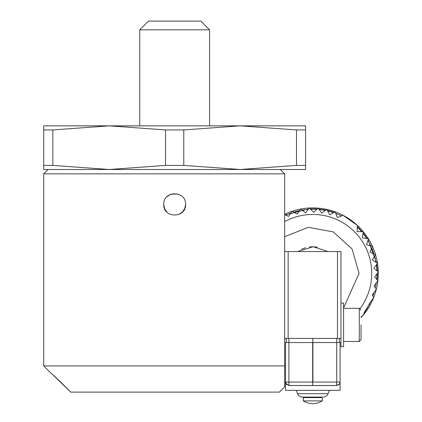 <?xml version="1.0" encoding="UTF-8"?>
<svg xmlns="http://www.w3.org/2000/svg" width="422" height="422" viewBox="0 0 422 422"><rect width="100%" height="100%" fill="white"/><g stroke="black" fill="none" stroke-linecap="round" stroke-linejoin="round"><path stroke-width="0.63" d="M209.581 125.851L209.581 29.83L139.745 29.83L139.745 125.851M139.745 29.83L148.475 21.1L200.851 21.1L209.581 29.83M43.724 129.944L43.724 165.403L52.845 165.403L52.845 129.944L43.724 129.944L43.724 125.851L109.192 125.851L165.545 129.944L183.781 129.944L240.134 125.851L305.602 125.851L305.602 129.944L296.487 129.944L296.487 165.403L305.602 165.403L305.602 129.944M52.845 129.944L109.192 125.851L240.134 125.851L296.487 129.944M165.545 129.944L165.545 165.403L183.781 165.403L183.781 129.944M296.487 165.403L240.134 169.496L305.602 169.496L305.602 165.403M165.545 165.403L109.192 169.496L240.134 169.496L183.781 165.403M43.724 165.403L43.724 169.496L109.192 169.496L52.845 165.403M361.037 324.882L361.037 339.721L361.037 324.882M340.96 346.705L343.577 346.705L340.96 346.705L340.96 338.412L337.468 338.412L337.468 251.554L284.655 251.554L284.655 338.412L337.468 338.412M343.577 303.059L340.96 303.059L343.577 303.059L343.577 346.705M312.808 338.412L312.808 342.558L285.525 342.558A2.896 2.896 0 0 0 285.525 338.412A2.896 2.896 0 0 1 286.401 340.485M291.074 385.508L312.808 385.55L312.686 382.058L312.808 385.55L336.592 385.55L339.061 384.526L336.614 385.497L336.714 382.058L340.085 382.058L339.837 383.355L339.061 384.511M339.214 340.485A2.896 2.896 0 0 1 340.085 338.412A2.896 2.896 0 0 0 340.085 342.558L312.808 342.553M285.525 342.558L285.525 390.35L340.085 390.35L340.085 342.558M339.357 384.194L340.063 382.443M288.996 385.497L285.778 383.355L285.525 382.058L288.896 382.058L288.996 385.497L334.541 385.508M285.525 382.058A3.492 3.492 0 0 0 285.778 383.355L285.525 382.058L286.475 384.453M291.966 385.55L289.017 385.55L286.142 384.031M336.592 385.55L339.531 383.941M340.048 382.564L340.085 382.058A3.492 3.492 0 0 1 339.837 383.355M336.614 385.497L333.649 385.513M340.96 338.412L340.96 251.554L337.468 251.554M323.162 397.07A5.238 5.238 0 0 0 328.058 393.7L297.552 393.7A5.238 5.238 0 0 0 302.447 397.07L317.771 397.07M321.775 397.07L303.835 397.07L321.775 397.07A0.522 0.522 0 0 1 322.297 397.598L322.297 400.9L303.312 400.9L303.312 397.598L322.297 397.598M303.835 397.07A0.522 0.522 0 0 0 303.312 397.598M163.752 204.417C163.082 218.496 186.244 218.49 185.575 204.417C186.26 190.364 163.092 190.311 163.752 204.417L164.575 208.579M53.209 375.153L70.685 392.096C61.074 382.395 54.491 376.065 50.925 373.111L43.724 365.911L43.724 173.864L284.655 173.864L284.655 251.554M43.724 365.911L284.655 365.911L284.655 386.858L279.417 392.096L70.685 392.096M284.655 338.412L284.655 365.911M166.954 196.694L170.483 194.336L177.699 193.935M185.575 204.417L184.757 208.568M184.736 208.616L182.388 212.124L178.844 214.497M166.933 212.113L164.606 208.642M43.724 173.864L48.087 169.496L109.192 169.496M240.134 169.496L280.287 169.496L284.655 173.864L280.287 169.496M364.745 313.235A65.468 65.468 0 0 0 284.655 214.27A65.468 65.468 0 0 1 361.037 317.65M285.778 215.188A64.16 64.16 0 0 1 290.958 213.052M293.765 212.108A64.16 64.16 0 0 1 299.609 210.589M302.083 210.119A64.16 64.16 0 0 1 308.287 209.375M310.592 209.254A64.16 64.16 0 0 1 316.843 209.344M319.143 209.528A64.16 64.16 0 0 1 325.325 210.451M327.583 210.942A64.16 64.16 0 0 1 333.586 212.677M335.759 213.463A64.16 64.16 0 0 1 341.477 215.98M357.292 227.142A64.16 64.16 0 0 1 361.58 231.689M363.047 233.471A64.16 64.16 0 0 1 366.692 238.551M367.91 240.508A64.16 64.16 0 0 1 370.843 246.026M371.793 248.131A64.16 64.16 0 0 1 373.966 253.991M374.625 256.207A64.16 64.16 0 0 1 376.002 262.299M376.387 264.789A64.16 64.16 0 0 1 376.915 270.808M305.396 212.725L305.686 212.688M313.53 212.277L313.82 212.282M321.654 212.915L321.939 212.957M329.619 214.629L329.898 214.714M337.283 217.388L337.547 217.504M370.036 251.966L370.136 252.235M372.378 259.767L372.441 260.052M284.655 214.714L288.606 216.38L292.251 211.216L297.13 214.096L300.707 209.038L305.554 212.852L309.373 207.999L313.673 212.424L318.098 208.12L321.775 213.084L326.733 209.407L329.719 214.809L335.121 211.828L337.357 217.583L343.112 215.341L357.344 225.39L357.16 231.562L363.331 231.741L362.329 237.834L368.422 238.831L366.618 244.739L372.521 246.538L369.952 252.15L375.564 254.724L372.267 259.941L377.484 263.238L373.913 268.297L378.26 271.932L374.615 277.096L377.869 280.651L374.082 286.016L376.324 289.244L372.304 294.936L373.649 297.552L369.287 303.729L369.894 305.433L362.123 316.437L361.037 316.437M284.655 221.613A58.922 58.922 0 0 1 360.114 308.503M284.655 236.668L308.282 227.337L333.274 231.889L352.096 248.948L359.069 273.377L343.577 307.928M317.381 247.15L312.808 246.754L309.511 246.96M305.633 247.735L301.545 249.249M376.967 273.767A64.16 64.16 0 0 1 376.688 279.359M376.25 282.951A64.16 64.16 0 0 1 375.322 287.804M374.071 292.435A64.16 64.16 0 0 1 372.848 295.991M369.472 303.471A64.16 64.16 0 0 1 369.308 303.782M297.552 251.554L313.193 246.749L328.058 251.554M343.577 341.467L359.291 341.467L359.291 308.297L361.037 310.043M312.686 342.558L312.686 382.058L288.896 382.058L288.896 338.412M312.929 342.558L312.929 382.058L336.714 382.058L336.714 338.412M288.147 338.412L288.147 251.554M285.24 214.956L308.651 208.916M310.186 208.832L317.265 208.932M318.795 209.059L325.8 210.098M327.298 210.425L334.103 212.393M357.307 226.556L362.166 231.71M363.142 232.891L367.272 238.646M368.079 239.949L376.498 262.616M376.756 264.267L377.363 271.182M377.4 273.145L377.083 279.791M371.165 301.071L364.054 312.702M359.291 341.467L361.037 339.721M343.577 308.297L359.291 308.297M334.525 385.55L334.831 385.508M291.085 385.55L290.779 385.508M328.058 393.7L329.334 390.35M297.552 393.7L296.281 390.35M303.312 400.9C309.642 404.624 315.972 404.624 322.297 400.9"/></g></svg>
